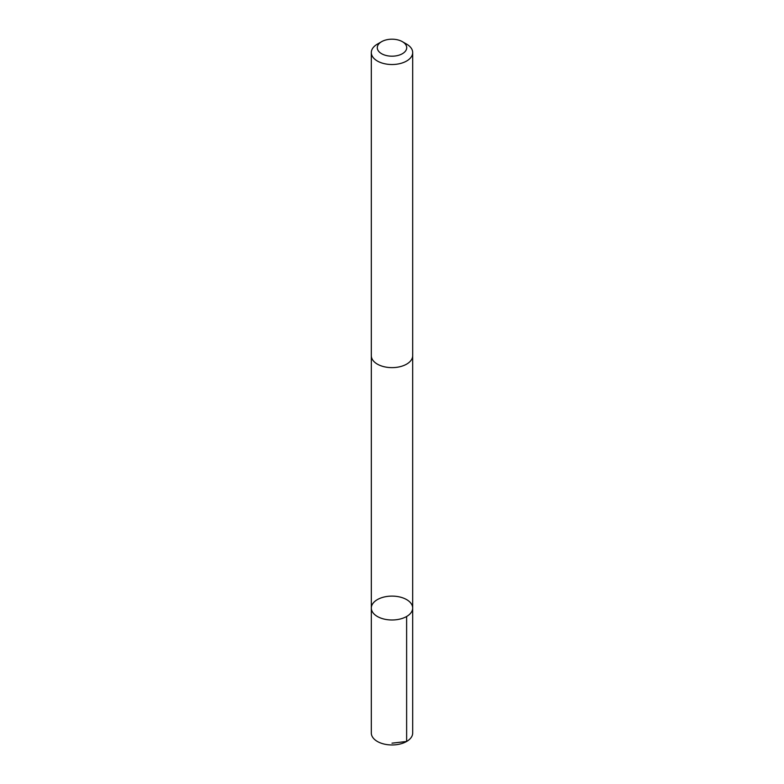 <?xml version="1.0" encoding="UTF-8"?>
<svg xmlns="http://www.w3.org/2000/svg" width="784" height="784" viewBox="0 0 784 784"><rect width="100%" height="100%" fill="white"/><g stroke="black" fill="none" stroke-linecap="round" stroke-linejoin="round"><path stroke-width="1.18" d="M395.381 596.271A20.678 11.936 180 0 1 412.678 608.051A20.678 11.936 180 0 1 392 619.987A20.678 11.936 180 0 1 371.322 608.051A20.678 11.936 180 0 1 395.381 596.271M371.312 733.02A20.688 11.946 0 0 0 388.609 744.8A20.688 11.946 0 0 0 412.688 733.02L412.678 608.051A20.678 11.936 180 0 1 392 619.987A20.678 11.936 180 0 1 371.322 608.051L371.312 733.02M381.592 41.689L377.369 44.129A20.688 11.946 0 0 0 371.312 52.567L371.312 355.691A20.688 11.946 0 0 0 388.609 367.471A20.688 11.946 0 0 0 412.688 355.691L412.688 52.567A20.688 11.946 0 0 0 406.631 44.129L402.408 41.689A14.71 8.497 0 0 0 381.592 41.689A14.71 8.497 0 0 0 377.986 50.294A14.71 8.497 0 0 0 389.589 56.076A14.71 8.497 0 0 0 405.083 51.577A14.71 8.497 0 0 0 402.408 41.689M371.312 52.567A20.688 11.946 0 0 0 388.609 64.357A20.688 11.946 0 0 0 412.688 52.567M392 743.163L406.631 741.468L406.622 616.489M371.322 356.103L371.322 608.051M412.678 356.103L412.678 608.051"/></g></svg>
